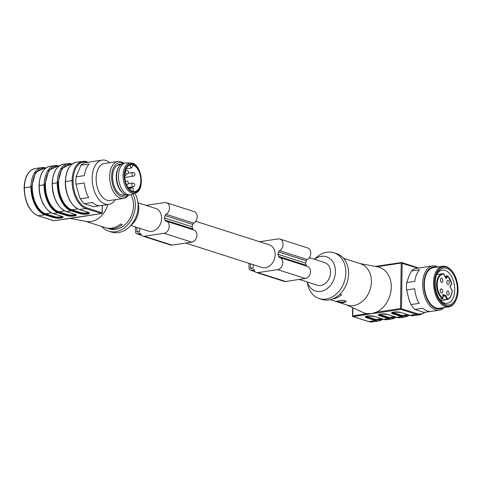 <?xml version="1.0" encoding="UTF-8"?>
<svg xmlns="http://www.w3.org/2000/svg" width="482" height="482" viewBox="0 0 482 482"><rect width="100%" height="100%" fill="white"/><g stroke="black" fill="none" stroke-linecap="round" stroke-linejoin="round"><path stroke-width="0.72" d="M299.244 279.421L317.337 285.211A11.905 9.315 -72.2 0 0 329.833 276.71A11.905 9.315 -72.2 0 0 324.591 262.539L309.305 257.641M249.061 263.353L248.989 267.829A2.802 2.193 -72.2 0 0 250.387 270.161A2.802 2.193 -72.2 0 0 251.2 270.221L252.327 270.053A2.802 2.193 -72.2 0 0 253.508 269.468L253.924 269.601A5.254 4.109 -72.2 0 0 256.388 272.493L284.085 281.361A5.254 4.109 -72.2 0 0 285.603 281.476L305.329 278.5A6.302 4.928 -72.2 0 0 310.396 272.734A6.302 4.928 -72.2 0 0 307.347 266.359A6.302 4.928 -72.2 0 0 307.142 266.299M306.968 266.233A1.753 1.368 107.8 0 1 306.257 265.281A12.954 10.134 -72.2 0 0 305.57 263.148A12.954 10.134 -72.2 0 0 306.329 260.798A1.753 1.368 107.8 0 1 307.251 259.509A6.302 4.928 -72.2 0 0 310.788 253.309A6.302 4.928 -72.2 0 0 307.637 247.941L279.94 239.072A6.302 4.928 -72.2 0 0 278.114 238.933L259.599 241.729M253.255 264.696L253.213 267.197A1.048 0.819 107.8 0 1 252.351 268.347L251.224 268.516A1.048 0.819 107.8 0 1 250.399 267.618L250.459 263.805M256.388 272.493A5.254 4.109 -72.2 0 0 257.906 272.613L277.632 269.631A6.302 4.928 -72.2 0 0 282.699 263.871A6.302 4.928 -72.2 0 0 279.65 257.49A6.302 4.928 -72.2 0 0 279.446 257.43A1.753 1.368 107.8 0 1 279.391 257.412A1.753 1.368 107.8 0 1 278.56 256.418A12.954 10.134 -72.2 0 0 277.873 254.285A12.954 10.134 -72.2 0 0 278.632 251.935A1.753 1.368 107.8 0 1 279.554 250.646A6.302 4.928 -72.2 0 0 283.091 244.44A6.302 4.928 -72.2 0 0 279.94 239.072M277.873 254.285L305.57 263.148M185.691 243.067L261.943 267.48A11.905 9.315 -72.2 0 0 265.389 267.739A11.905 9.315 -72.2 0 0 274.957 256.852A11.905 9.315 -72.2 0 0 269.197 244.802L195.752 221.292M135.508 227.004L135.436 231.481A2.802 2.193 -72.2 0 0 136.84 233.806A2.802 2.193 -72.2 0 0 137.647 233.866L138.774 233.698A2.802 2.193 -72.2 0 0 139.961 233.119L140.37 233.246A5.254 4.109 -72.2 0 0 142.835 236.144L170.532 245.013A5.254 4.109 -72.2 0 0 172.056 245.127L191.782 242.151A6.302 4.928 -72.2 0 0 196.843 236.385A6.302 4.928 -72.2 0 0 193.794 230.004A6.302 4.928 -72.2 0 0 193.589 229.944M193.415 229.884A1.753 1.368 107.8 0 1 192.704 228.932A12.954 10.134 -72.2 0 0 192.023 226.799A12.954 10.134 -72.2 0 0 192.776 224.449A1.753 1.368 107.8 0 1 193.698 223.16A6.302 4.928 -72.2 0 0 197.234 216.954A6.302 4.928 -72.2 0 0 194.083 211.586L166.386 202.723A6.302 4.928 -72.2 0 0 164.567 202.585L146.046 205.38M139.702 228.348L139.666 230.842A1.048 0.819 107.8 0 1 138.804 231.993L137.677 232.161A1.048 0.819 107.8 0 1 136.846 231.27L136.906 227.45M142.835 236.144A5.254 4.109 -72.2 0 0 144.359 236.258L164.085 233.282A6.302 4.928 -72.2 0 0 169.146 227.516A6.302 4.928 -72.2 0 0 166.097 221.142A6.302 4.928 -72.2 0 0 165.892 221.081A1.753 1.368 107.8 0 1 165.838 221.063A1.753 1.368 107.8 0 1 165.007 220.063A12.954 10.134 -72.2 0 0 164.326 217.93A12.954 10.134 -72.2 0 0 165.079 215.581A1.753 1.368 107.8 0 1 166.001 214.291A6.302 4.928 -72.2 0 0 169.537 208.091A6.302 4.928 -72.2 0 0 166.386 202.723M164.326 217.93L192.023 226.799M130.821 225.504L148.39 231.125A11.905 9.315 -72.2 0 0 151.836 231.384A11.905 9.315 -72.2 0 0 161.404 220.497A11.905 9.315 -72.2 0 0 155.65 208.453L138.081 202.826M132.966 164.952A13.538 7.863 -98.6 0 1 140.744 178.846A13.538 7.863 -98.6 0 1 134.779 191.529A13.538 7.863 -98.6 0 1 133.526 191.547A13.538 7.863 -98.6 0 1 124.85 178.25A13.538 7.863 -98.6 0 1 130.736 164.754A13.538 7.863 -98.6 0 1 132.966 164.952M135.4 193.113L131.508 194.511A16.105 9.357 -98.6 0 1 130.465 194.776A16.105 9.357 -98.6 0 1 127.814 194.541A16.105 9.357 -98.6 0 1 118.566 178.015A16.105 9.357 -98.6 0 1 125.657 162.928A16.105 9.357 -98.6 0 1 126.73 162.874L130.863 163.061C141.467 162.464 145.709 190.553 135.4 193.113A15.297 8.887 -98.6 0 1 131.893 193.143A15.297 8.887 -98.6 0 1 123.061 176.575A15.297 8.887 -98.6 0 1 130.863 163.061M130.465 194.776L128.592 195.059A16.105 9.357 -98.6 0 1 125.941 194.824A16.105 9.357 -98.6 0 1 122.874 193.005A16.105 9.357 -98.6 0 1 118.927 166.856A16.105 9.357 -98.6 0 1 123.784 163.211L125.657 162.928M122.874 193.005L122.127 192.342A15.171 8.815 -98.6 0 1 118.409 167.712L118.927 166.856M121.639 194.981A15.171 8.815 81.4 0 0 123 194.957L125.344 194.608M120.819 164.603L118.476 164.958A15.171 8.815 81.4 0 0 117.162 165.332M121.862 195.047A15.219 8.839 81.4 0 0 123.687 194.855M119.156 164.85A15.219 8.839 81.4 0 0 117.355 165.206M125.7 194.746A15.593 9.062 -98.6 0 1 122.434 195.18A15.593 9.062 -98.6 0 1 121.627 194.981A15.593 9.062 -98.6 0 1 112.812 180.461A15.593 9.062 -98.6 0 1 117.867 164.91A15.593 9.062 -98.6 0 1 121.115 164.368M127.911 195.12A17.274 10.032 -98.6 0 1 121.603 196.614A17.274 10.032 -98.6 0 1 111.643 175.701A17.274 10.032 -98.6 0 1 123.115 163.356M128.567 195.065A18.671 10.845 -98.6 0 1 123.525 198.421A18.671 10.845 -98.6 0 1 120.452 198.15A18.671 10.845 -98.6 0 1 109.727 178.985A18.671 10.845 -98.6 0 1 117.951 161.494A18.671 10.845 -98.6 0 1 123.76 163.211M123.525 198.421L109.998 200.464A18.671 10.845 -98.6 0 1 106.926 200.193A18.671 10.845 -98.6 0 1 96.201 181.027A18.671 10.845 -98.6 0 1 104.425 163.537L117.951 161.494M115.379 199.65A22.407 13.02 -98.6 0 1 108.824 204.416A22.407 13.02 -98.6 0 1 105.136 204.091A22.407 13.02 -98.6 0 1 92.267 181.093A22.407 13.02 -98.6 0 1 102.13 160.102A22.407 13.02 -98.6 0 1 109.806 162.723M76.078 176.882L84.392 175.623A22.407 13.02 -98.6 0 1 89.224 163.946L80.91 165.199L76.078 176.882A22.407 13.02 81.4 0 0 75.963 184.184L84.278 182.931A22.407 13.02 -98.6 0 0 88.7 197.572L80.386 198.825A22.407 13.02 81.4 0 0 84.181 203.711L92.496 202.458A22.407 13.02 -98.6 0 0 97.099 205.302A22.407 13.02 -98.6 0 0 100.786 205.627L108.824 204.416M80.91 165.199A22.407 13.02 81.4 0 1 84.826 162.783L93.14 161.524A22.407 13.02 -98.6 0 1 94.098 161.319L102.13 160.102M99.81 205.712L93.43 206.676L84.181 203.711M75.963 184.184L79.397 196.692L80.386 198.825M129.718 165.031L131.212 168.049L133.339 165.308A13.538 7.863 81.4 0 0 130.55 164.79M125.206 171.538L126.495 174.135L124.73 176.406M133.153 191.487L133.201 188.287L131.369 187.703L129.839 189.673M128.459 188.143L131.369 187.703M126.133 168.814L131.212 168.049M57.973 166.061L48.772 170.363L44.76 184.835A23.576 13.695 81.4 0 0 58.388 212.279A0.464 0.368 107.8 0 1 58.774 211.767L67.799 214.659A4.157 0.934 -179.1 0 0 73.607 214.942L73.686 214.93A4.157 0.934 -179.1 0 0 75.228 214.442M71.119 164.073L61.925 168.381L57.912 182.847A23.576 13.695 81.4 0 0 71.535 210.291A23.576 13.695 -98.6 0 1 71.535 210.291A0.464 0.368 107.8 0 1 71.149 210.803L66.269 211.544L75.3 214.436A5.091 1.145 0.9 0 1 74.222 216.02L74.15 216.026A5.091 1.145 0.9 0 1 67.034 215.683L58.003 212.791L53.116 213.526L62.148 216.418A5.091 1.145 0.9 0 1 61.075 218.003L60.997 218.015A5.091 1.145 0.9 0 1 53.888 217.665L44.85 214.773L38.277 215.767L53.791 220.732L77.21 217.195A0.699 0.41 81.4 0 0 77.433 217.165M44.82 168.043L35.626 172.351L31.613 186.817A23.576 13.695 81.4 0 0 45.236 214.261L54.267 217.153A0.464 0.368 107.8 0 1 53.888 217.665M107.829 204.567A21.708 16.978 107.8 0 1 91.032 221.521A21.708 16.978 107.8 0 1 86.338 221.449L69.968 218.364M85.525 221.298L105.516 227.697A21.708 16.978 -72.2 0 0 111.806 228.167A21.708 16.978 -72.2 0 0 120.584 224.016L122.247 224.552A21.708 16.978 -72.2 0 1 113.463 228.703A21.708 16.978 -72.2 0 1 107.179 228.227L109.396 228.938A21.708 16.978 107.8 0 0 115.68 229.414A21.708 16.978 107.8 0 0 131.164 216.129A21.708 16.978 107.8 0 0 130.929 194.686M106.359 227.932A21.708 16.978 -72.2 0 0 107.179 228.227M132.942 193.999A24.04 18.804 107.8 0 1 132.592 217.43A24.04 18.804 107.8 0 1 115.644 231.685A24.04 18.804 107.8 0 1 108.685 231.161A24.04 18.804 107.8 0 1 101.696 226.474M134.84 193.312A24.04 18.804 107.8 0 1 137.635 200.602A24.04 18.804 107.8 0 1 129.164 227.058A24.04 18.804 107.8 0 1 118.415 232.571A24.04 18.804 107.8 0 1 111.45 232.047L108.685 231.161M137.635 200.602L138.418 204.531A17.973 14.056 107.8 0 1 132.086 224.311L129.164 227.058M75.035 217.593L71.33 218.195M445.832 277.975L447.392 275.969A0.464 0.331 37.8 0 1 447.959 276.294L446.079 278.717L443.777 274.083A12.719 7.393 81.4 0 0 437.24 283.771A12.719 7.393 81.4 0 0 442.783 298.159L442.844 294.538L445.85 295.502L445.35 295.972L442.904 296.346M448.995 281.265A2.103 1.223 81.4 0 0 447.778 280.349A2.103 1.223 81.4 0 0 446.88 282.609A2.103 1.223 81.4 0 0 448.405 284.507A2.103 1.223 81.4 0 0 448.947 284.157A2.103 1.223 81.4 0 0 448.995 281.265M442.362 289.809A2.103 1.223 81.4 0 0 441.144 288.893A2.103 1.223 81.4 0 0 440.253 291.152A2.103 1.223 81.4 0 0 441.771 293.05A2.103 1.223 81.4 0 0 442.319 292.701A2.103 1.223 81.4 0 0 442.362 289.809M442.53 279.192A2.103 1.223 81.4 0 0 441.313 278.283A2.103 1.223 81.4 0 0 440.421 280.542A2.103 1.223 81.4 0 0 441.94 282.434A2.103 1.223 81.4 0 0 442.482 282.091A2.103 1.223 81.4 0 0 442.53 279.192M448.826 291.875A2.103 1.223 -98.6 0 1 448.236 295.117A2.103 1.223 -98.6 0 1 446.718 293.225A2.103 1.223 -98.6 0 1 447.609 290.965A2.103 1.223 -98.6 0 1 448.826 291.875M447.296 299.551L440.668 300.551L447.332 299.539A0.464 0.38 -111.2 0 0 447.603 299.033L447.025 299.346L445.35 295.972L442.922 295.195M442.844 294.538L442.831 295.098M451.592 284.422A0.464 0.331 -142.2 0 0 451.767 284.326L450.013 286.585M451.809 284.247A0.464 0.331 -142.2 0 0 451.773 283.982A12.719 7.393 81.4 0 0 447.959 276.294L447.7 275.969L445.037 276.373M452.092 290.827L449.899 286.398L451.658 283.934M452.249 290.905L449.899 286.398M446.079 278.717L445.79 278.132M442.928 294.87L442.783 298.159A0.464 0.331 126.1 0 1 442.337 298.635A13.189 7.664 -98.6 0 1 436.572 284.507A13.189 7.664 -98.6 0 1 442.428 273.716A13.189 7.664 -98.6 0 1 443.368 273.674A0.464 0.38 -86.7 0 1 443.777 274.083L443.832 273.951M446.001 278.319L443.723 273.872M452.092 291.248L452.285 291.146C451.64 295.629 450.007 298.418 447.392 299.521M452.273 290.965A0.464 0.464 0 0 1 452.285 291.128L452.194 291.032A12.719 7.393 81.4 0 1 447.603 299.033L445.85 295.502M440.102 299.937A16.804 9.761 81.4 0 0 447.284 303.317A16.804 9.761 81.4 0 0 454.743 289.893A16.804 9.761 81.4 0 0 442.265 270.083A16.804 9.761 81.4 0 0 436.403 275.433M457.358 290.019A18.671 10.845 81.4 0 0 449.272 269.709A18.671 10.845 81.4 0 0 436.668 274.698A18.671 10.845 81.4 0 0 440.572 300.563A18.671 10.845 81.4 0 0 457.358 290.019M434.505 282.705A19.84 11.526 81.4 0 0 443.091 304.287A19.84 11.526 81.4 0 0 456.484 298.985A19.84 11.526 81.4 0 0 452.339 271.505A19.84 11.526 81.4 0 0 434.505 282.705M456.484 298.985L456.279 299.515A20.539 11.936 -98.6 0 1 448.778 306.865A20.539 11.936 -98.6 0 1 433.529 282.657A20.539 11.936 -98.6 0 1 442.645 266.251A20.539 11.936 -98.6 0 1 451.989 271.059L452.339 271.505M442.645 266.251L433.445 267.637A20.539 11.936 81.4 0 0 424.708 289.73A20.539 11.936 81.4 0 0 439.572 308.257L448.778 306.865M436.445 267.185A21.196 12.315 81.4 0 0 424.335 289.784A21.196 12.315 81.4 0 0 442.578 307.805M444.157 307.564A22.407 13.02 -98.6 0 1 439.289 310.191A22.407 13.02 -98.6 0 1 423.076 289.977A22.407 13.02 -98.6 0 1 432.601 265.877A22.407 13.02 -98.6 0 1 438.024 266.944M432.601 265.877L424.522 267.094A22.407 13.02 81.4 0 0 423.564 267.305L415.484 268.522A22.407 13.02 81.4 0 0 411.574 270.944L419.653 269.727A22.407 13.02 81.4 0 0 414.815 281.404L406.742 282.621A22.407 13.02 81.4 0 0 406.627 289.929L409.067 299.973L411.044 304.57L419.123 303.347A22.407 13.02 81.4 0 1 414.701 288.712L406.627 289.929M411.044 304.57A22.407 13.02 81.4 0 0 414.839 309.456L422.919 308.239A22.407 13.02 81.4 0 0 431.209 311.408L439.289 310.191M414.839 309.456L424.094 312.42L430.233 311.493M411.574 270.944L409.465 274.764L406.742 282.621M408.393 315.553L401.958 316.072A0.464 0.368 -72.2 0 1 402.337 315.559A23.106 13.424 81.4 0 0 406.139 315.897L409.772 315.349M395.246 317.542L388.805 318.054A0.464 0.368 107.8 0 1 389.191 317.542A23.106 13.424 81.4 0 0 392.993 317.879L396.626 317.331M382.093 319.524L375.659 320.042A0.464 0.368 -72.2 0 1 376.038 319.53A23.106 13.424 81.4 0 0 379.84 319.867L383.473 319.319M346.522 304.847L362.904 312.426A24.04 18.804 -72.2 0 0 366.935 313.625L371.556 313.613L367.338 314.445A0.699 0.41 -98.6 0 1 366.935 313.625L352.637 315.981M376.611 313.041L371.556 313.613L376.207 312.228A0.699 0.41 81.4 0 0 376.611 313.041L400.904 309.378A0.699 0.41 -98.6 0 1 400.5 308.558L416.99 313.577A23.335 13.556 81.4 0 0 424.552 312.348M417.9 268.161A23.335 13.556 81.4 0 0 417.707 268.094L401.211 263.082L400.5 308.558L376.207 312.228A24.04 18.804 -72.2 0 0 391.27 287.627A24.04 18.804 -72.2 0 0 377.49 266.847L359.759 263.503M401.416 262.563L377.346 266.203A0.699 0.41 81.4 0 0 376.918 266.739M375.394 266.45L377.123 266.233M330.351 299.671L347.305 305.1A21.708 16.978 -72.2 0 0 370.098 289.604A21.708 16.978 -72.2 0 0 360.542 263.75L343.588 258.328M332.658 298.948A21.708 16.978 107.8 0 0 341.599 294.773L339.937 294.237A21.708 16.978 107.8 0 1 339.442 294.641M337.653 301.744C341.756 302.985 344.564 302.877 346.076 301.425C345.124 300.268 342.648 300.051 338.635 300.786L336.743 301.28L337.653 301.744M307.209 281.97L307.649 284.199A24.04 18.804 -72.2 0 0 319.174 298.545L321.946 299.43A24.04 18.804 -72.2 0 0 347.185 282.265A24.04 18.804 -72.2 0 0 336.605 253.64L333.833 252.749A24.04 18.804 -72.2 0 0 326.874 252.225A24.04 18.804 -72.2 0 0 316.12 257.737L314.469 259.298M319.174 298.545A24.04 18.804 -72.2 0 0 344.413 281.38A24.04 18.804 -72.2 0 0 333.833 252.749M307.305 282A17.973 14.056 -72.2 0 0 324.085 290.387A17.973 14.056 -72.2 0 0 335.358 269.643A17.973 14.056 -72.2 0 0 321.241 256.364A17.973 14.056 -72.2 0 0 314.559 259.328M346.034 301.214A4.669 1.048 0.9 0 1 341.599 302.039A4.669 1.048 0.9 0 1 336.864 301.16M439.506 299.063L442.47 298.677L442.687 298.304M250.399 267.618L252.52 268.299M257.906 272.613L285.603 281.476M253.508 269.468L253.924 269.607M252.327 270.053L254.333 270.691M251.2 270.221L254.773 271.366M279.554 250.646L307.251 259.509M278.632 251.935L306.329 260.798M278.56 256.418L306.257 265.281M277.632 269.631L305.329 278.5M136.846 231.27L138.973 231.95M144.359 236.258L172.056 245.127M139.961 233.119L140.37 233.252M138.774 233.698L140.78 234.342M137.647 233.866L141.22 235.011M166.001 214.291L193.698 223.16M165.079 215.581L192.776 224.449M165.007 220.063L192.704 228.932M164.085 233.282L191.782 242.151M132.538 192.149A14.376 8.351 -98.6 0 1 125.483 168.772A14.376 8.351 -98.6 0 1 140.256 173.502A14.376 8.351 -98.6 0 1 132.538 192.149M125.507 172.14A1.868 1.085 -98.6 0 1 125.501 171.899A1.868 1.085 -98.6 0 1 126.326 170.411L125.471 170.538M126.326 170.411A1.868 1.868 0 0 1 128.453 171.978A1.868 1.868 0 0 1 126.886 174.104A1.868 1.085 -98.6 0 1 126.579 174.074A1.868 1.085 -98.6 0 1 126.435 174.014M125.471 181.702A1.868 1.085 -98.6 0 1 126.164 181.021L125.338 181.148M126.164 181.021A1.868 1.868 0 0 1 128.284 182.588A1.868 1.868 0 0 1 126.718 184.714A1.868 1.085 -98.6 0 1 126.501 184.708M132.622 183.088A1.868 1.868 0 0 1 134.749 184.66A1.868 1.868 0 0 1 133.183 186.781A1.868 1.085 -98.6 0 1 132.875 186.757A1.868 1.085 -98.6 0 1 131.797 184.582A1.868 1.085 -98.6 0 1 132.622 183.088L128.067 183.781M132.791 172.478A1.868 1.868 0 0 1 134.918 174.044A1.868 1.868 0 0 1 133.345 176.171A1.868 1.085 -98.6 0 1 133.038 176.141A1.868 1.085 -98.6 0 1 131.96 173.972A1.868 1.085 -98.6 0 1 132.791 172.478L128.236 173.165M59.304 165.856L55.677 166.404A23.106 13.424 81.4 0 0 45.501 188.052A23.106 13.424 81.4 0 0 58.774 211.767L64.57 210.893M44.76 184.841L39.223 185.534L44.109 184.805A24.034 13.966 -98.6 0 0 58.003 212.791A0.464 0.368 -72.2 0 0 58.388 212.279L67.42 215.171A0.464 0.368 107.8 0 1 67.034 215.683M54.297 197.108A23.106 13.424 -98.6 0 1 52.201 183.015M67.444 195.12A23.106 13.424 -98.6 0 1 65.347 181.033M72.457 163.874L68.824 164.422A23.106 13.424 81.4 0 0 58.647 186.064A23.106 13.424 81.4 0 0 71.92 209.784A0.464 0.368 -72.2 0 0 71.535 210.297L80.566 213.183A0.464 0.368 107.8 0 1 80.187 213.695L71.149 210.803A24.034 13.966 -98.6 0 1 57.262 182.823L52.375 183.552L57.262 182.811A24.034 13.966 -98.6 0 1 67.932 163.609A24.034 13.966 -98.6 0 1 71.884 163.958M41.145 199.09A23.106 13.424 -98.6 0 1 39.048 185.004M46.158 167.844L42.524 168.393A23.106 13.424 81.4 0 0 32.348 190.035A23.106 13.424 81.4 0 0 45.621 213.755A0.464 0.368 -72.2 0 0 45.236 214.261A0.464 0.368 -72.2 0 1 44.85 214.773A24.034 13.966 -98.6 0 1 30.962 186.793L24.383 187.787L31.613 186.823M39.126 185.691L39.036 185.618C39.638 174.4 43.26 167.971 49.899 166.332A24.034 13.966 81.4 0 0 39.223 185.534L39.223 185.546A24.034 13.966 81.4 0 0 53.116 213.526A0.464 0.368 -72.2 0 1 52.984 213.514L62.015 216.406A0.464 0.368 -72.2 0 0 62.148 216.418M44.76 184.829L44.109 184.799A24.034 13.966 -98.6 0 1 54.785 165.597A24.034 13.966 -98.6 0 1 58.738 165.947M52.279 183.702L52.183 183.63C52.791 172.411 56.412 165.983 63.046 164.35A24.034 13.966 81.4 0 0 52.375 183.552L52.375 183.558A24.034 13.966 81.4 0 0 66.269 211.544A0.464 0.368 -72.2 0 1 66.13 211.532L75.162 214.424A0.464 0.368 -72.2 0 0 75.3 214.436M77.21 217.195L101.503 213.532L85.995 208.561A24.034 13.966 -98.6 0 1 72.101 180.581L65.522 181.575L72.101 180.575A24.034 13.966 -98.6 0 1 82.771 161.374A24.034 13.966 -98.6 0 1 86.73 161.723A0.699 0.548 107.8 0 1 87.284 162.32A23.335 13.556 81.4 0 0 73.077 180.617A23.335 13.556 81.4 0 0 86.567 207.796L102.082 212.761L102.196 205.416M65.425 181.72L65.335 181.648C65.938 170.429 69.559 164.001 76.198 162.362A24.034 13.966 81.4 0 0 65.522 181.563A24.034 13.966 81.4 0 0 79.416 209.556L88.447 212.448A5.091 1.145 0.9 0 1 87.375 214.032L87.296 214.044A5.091 1.145 0.9 0 1 80.187 213.695M86.567 207.796A0.699 0.548 107.8 0 1 85.995 208.561L79.416 209.556A0.464 0.368 107.8 0 1 79.162 209.471M73.077 180.617L72.101 180.581L73.077 180.617M24.239 188.004L24.383 187.787A24.034 13.966 81.4 0 0 38.277 215.767A0.699 0.548 107.8 0 1 37.891 215.635M31.613 186.817L30.962 186.781A24.034 13.966 -98.6 0 1 41.633 167.579A24.034 13.966 -98.6 0 1 45.585 167.929M35.059 168.573A24.034 13.966 81.4 0 0 24.383 187.775L24.1 187.902C24.684 176.695 28.336 170.254 35.059 168.573L41.633 167.579L45.724 167.941M77.716 208.905L71.92 209.784L80.952 212.67A4.157 0.934 -179.1 0 0 86.76 212.96L86.832 212.948A4.157 0.934 -179.1 0 0 88.381 212.46M51.417 212.875L45.621 213.755L54.653 216.641A4.157 0.934 -179.1 0 0 60.461 216.93L60.533 216.918A4.157 0.934 -179.1 0 0 62.082 216.43M101.859 213.327A0.699 0.41 -98.6 0 1 101.503 213.532A0.699 0.548 -72.2 0 0 102.082 212.761L102.051 212.96M54.014 220.702A0.699 0.41 -98.6 0 1 53.791 220.732A0.699 0.548 -72.2 0 1 53.586 220.72A0.699 0.699 0 0 0 53.906 220.744L72.18 218.129M53.412 220.611A0.699 0.548 -72.2 0 0 53.586 220.72L38.078 215.749C29.366 211.604 24.709 202.32 24.1 187.908L24.1 187.896M39.036 185.618L39.036 185.624C39.663 200.096 44.314 209.393 52.984 213.514A0.464 0.368 -72.2 0 1 52.863 213.442M61.901 216.34A0.464 0.368 -72.2 0 0 62.015 216.406L62.684 216.653M61.075 218.003L60.804 217.46A4.621 1.042 -179.1 0 0 62.672 216.713M60.997 218.015L60.533 216.918M54.653 216.641A0.464 0.368 -72.2 0 0 54.267 217.153A4.621 1.042 -179.1 0 0 60.732 217.472L60.461 216.93M66.01 211.453A0.464 0.368 -72.2 0 0 66.13 211.532C57.466 207.411 52.815 198.108 52.183 183.642M75.047 214.351A0.464 0.368 -72.2 0 0 75.162 214.424L75.831 214.671M74.222 216.02L73.957 215.472A4.621 1.042 -179.1 0 0 75.825 214.731M74.15 216.026L73.686 214.93M67.799 214.659A0.464 0.368 -72.2 0 0 67.42 215.171A4.621 1.042 -179.1 0 0 73.879 215.484L73.607 214.942M87.375 214.032L87.103 213.49A4.621 1.042 -179.1 0 0 88.971 212.743M87.296 214.044L86.832 212.948M80.952 212.67A0.464 0.368 -72.2 0 0 80.566 213.183A4.621 1.042 -179.1 0 0 87.031 213.502L86.76 212.96M439.542 299.123L442.476 298.677A0.464 0.464 0 0 0 442.874 298.225L442.789 298.28M440.464 300.334L447.025 299.346M447.392 275.969L445.013 276.325M392.637 312.342A4.157 0.934 -179.1 0 0 393.312 312.667L402.337 315.559L407.844 314.728M379.485 314.324A4.157 0.934 -179.1 0 0 380.159 314.656L389.191 317.542L394.692 316.716M366.332 316.312A4.157 0.934 -179.1 0 0 367.013 316.638L376.038 319.53L381.545 318.698M417.707 268.094A0.699 0.548 -72.2 0 0 417.153 267.498M376.954 266.745L401.211 263.082A0.699 0.41 -98.6 0 1 401.639 262.533A0.699 0.548 107.8 0 1 402.193 263.13L401.476 308.607A0.699 0.548 -72.2 0 1 400.904 309.378L416.418 314.342A0.699 0.548 -72.2 0 0 416.99 313.577M393.842 312.077L393.698 312.095A5.091 1.145 0.9 0 1 400.807 312.444L409.839 315.336A24.034 13.966 81.4 0 0 413.797 315.686L420.37 314.692A24.034 13.966 -98.6 0 1 416.418 314.342L409.839 315.336A0.464 0.368 107.8 0 1 409.592 315.252M393.312 312.667A0.464 0.368 -72.2 0 0 392.926 313.18L401.958 316.072A0.464 0.368 -72.2 0 1 401.578 316.584L392.547 313.692A5.091 1.145 0.9 0 1 393.619 312.107L393.698 312.095M392.035 312.607A4.621 1.042 -179.1 0 0 392.926 313.18A0.464 0.368 107.8 0 1 392.547 313.692M405.531 316.933A24.034 13.966 -98.6 0 1 401.578 316.584L396.692 317.319A24.034 13.966 81.4 0 0 400.644 317.668L405.531 316.933L409.272 315.421M396.439 317.24A0.464 0.368 -72.2 0 0 396.692 317.319L387.661 314.427A0.464 0.368 107.8 0 1 387.42 314.354M380.159 314.656A0.464 0.368 -72.2 0 0 379.78 315.168L388.805 318.054M378.882 314.589A4.621 1.042 -179.1 0 0 379.78 315.168A0.464 0.368 107.8 0 1 379.394 315.674A5.091 1.145 0.9 0 1 380.473 314.089L380.545 314.083A5.091 1.145 0.9 0 1 387.661 314.427M388.811 318.054A0.464 0.368 107.8 0 1 388.426 318.566L379.394 315.674M367.435 316.072L367.398 316.065A5.091 1.145 0.9 0 1 374.508 316.415L383.539 319.307A24.034 13.966 81.4 0 0 387.498 319.656L392.384 318.915A24.034 13.966 -98.6 0 1 388.426 318.566L383.539 319.307A0.464 0.368 107.8 0 1 383.292 319.223M367.013 316.638A0.464 0.368 -72.2 0 0 366.627 317.15L375.659 320.042A0.464 0.368 -72.2 0 1 375.279 320.554L366.242 317.662A5.091 1.145 0.9 0 1 367.32 316.078M365.736 316.578A4.621 1.042 -179.1 0 0 366.627 317.15A0.464 0.368 107.8 0 1 366.242 317.662M379.232 320.904A24.034 13.966 -98.6 0 1 375.279 320.554L368.7 321.548A24.034 13.966 81.4 0 0 372.658 321.898L379.232 320.904L382.973 319.391M367.338 314.445L353.192 316.578A0.699 0.548 107.8 0 1 352.987 316.566L368.501 321.53A0.699 0.548 107.8 0 1 368.326 321.428M352.908 307.805L352.782 315.764A0.699 0.41 -98.6 0 0 353.192 316.578L368.7 321.548A0.699 0.548 107.8 0 1 368.501 321.53L372.658 321.898M250.387 270.161L255.02 271.643M279.65 257.49L307.347 266.359M136.84 233.806L141.467 235.288M166.097 221.142L193.794 230.004M126.886 174.104L126.471 174.165M133.183 186.781L128.043 187.558M133.345 176.171L124.778 177.466M49.899 166.332L54.785 165.597L58.876 165.959M63.046 164.35L67.932 163.609L72.023 163.97M76.198 162.362L82.771 161.374L88.477 162.229M74.005 217.846L101.624 213.538A0.699 0.699 0 0 0 102.214 212.857L102.335 205.398M65.335 181.654C65.962 196.126 70.613 205.422 79.283 209.55L88.983 212.683M443.856 274.011A0.464 0.464 0 0 0 443.35 273.674M443.434 273.674L436.825 274.565M447.923 276.029L451.851 283.934M447.513 275.891L444.982 276.27M418.689 268.04L401.843 262.545A0.699 0.699 0 0 0 401.524 262.521L375.315 266.438M420.37 314.692L425.347 312.228M392.023 312.547L393.77 312.101L400.675 312.432L409.706 315.324L413.797 315.686M378.876 314.529L380.623 314.089L387.522 314.421L396.559 317.313L400.644 317.668M392.384 318.915L396.126 317.409M367.471 316.072L374.375 316.403L383.407 319.295L387.498 319.656M367.398 316.084L365.724 316.517M352.631 307.673L352.499 315.885A0.699 0.699 0 0 0 352.987 316.566"/></g></svg>
